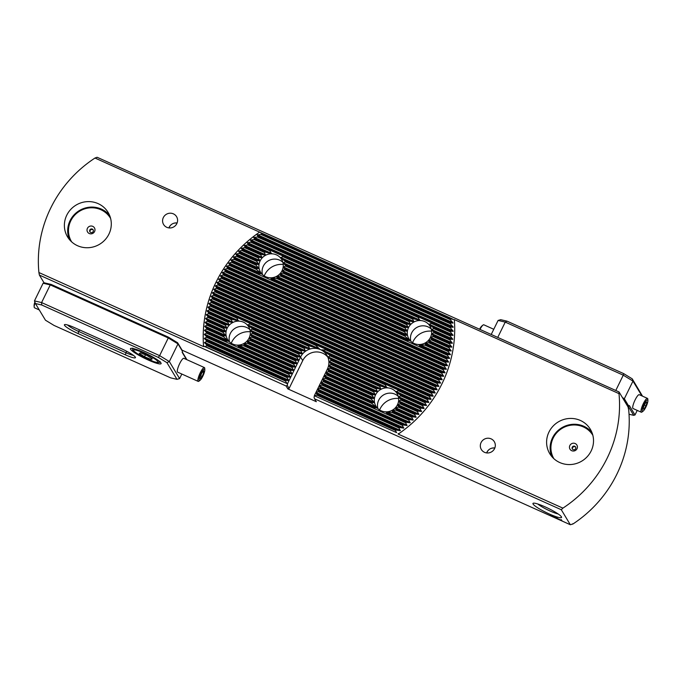 <?xml version="1.0" encoding="UTF-8"?>
<svg xmlns="http://www.w3.org/2000/svg" width="682" height="682" viewBox="0 0 682 682"><rect width="100%" height="100%" fill="white"/><g stroke="black" fill="none" stroke-linecap="round" stroke-linejoin="round"><path stroke-width="1.02" d="M396.626 432.652L314.325 395.731L396.626 432.652L395.355 430.436A123.135 118.821 -31.1 0 0 395.961 430.027L400.3 430.666L398.927 427.938A123.135 118.821 -31.1 0 0 399.507 427.512L403.727 428.1L402.337 425.363A123.135 118.821 -31.1 0 0 402.892 424.929L407.018 425.474L405.611 422.729A123.135 118.821 -31.1 0 0 406.14 422.277L410.172 422.789L408.74 420.027A123.135 118.821 -31.1 0 0 409.251 419.575L413.198 420.035L411.74 417.265A123.135 118.821 -31.1 0 0 412.226 416.804L416.088 417.231L414.613 414.451A123.135 118.821 -31.1 0 0 415.082 413.974L418.867 414.375L417.367 411.578A123.135 118.821 -31.1 0 0 417.81 411.101L421.527 411.459L419.993 408.654A123.135 118.821 -31.1 0 0 420.419 408.168L424.068 408.492L422.508 405.679A123.135 118.821 -31.1 0 0 422.917 405.176L426.497 405.483L424.912 402.653A123.135 118.821 -31.1 0 0 425.304 402.141L428.825 402.423L427.205 399.575A123.135 118.821 -31.1 0 0 427.571 399.055L431.041 399.311L429.387 396.455A123.135 118.821 -31.1 0 0 429.737 395.927L433.147 396.148L431.459 393.275A123.135 118.821 -31.1 0 0 431.8 392.747L435.159 392.943L433.437 390.053A123.135 118.821 -31.1 0 0 433.752 389.516L437.06 389.695L435.295 386.788A123.135 118.821 -31.1 0 0 435.602 386.234L438.858 386.396L437.06 383.472A123.135 118.821 -31.1 0 0 437.341 382.917L440.563 383.054L438.714 380.113A123.135 118.821 -31.1 0 0 438.986 379.542L442.158 379.669L440.274 376.703A123.135 118.821 -31.1 0 0 440.521 376.132L443.658 376.234L441.723 373.25A123.135 118.821 -31.1 0 0 441.953 372.662L445.048 372.747L443.061 369.746A123.135 118.821 -31.1 0 0 443.283 369.158L446.343 369.226L444.306 366.191A123.135 118.821 -31.1 0 0 444.502 365.595L447.528 365.654L445.44 362.594A123.135 118.821 -31.1 0 0 445.619 361.989L448.611 362.031L446.463 358.954A123.135 118.821 -31.1 0 0 446.625 358.34L449.583 358.357L447.375 355.254A123.135 118.821 -31.1 0 0 447.52 354.631L450.452 354.64L448.176 351.503A123.135 118.821 -31.1 0 0 448.304 350.88L451.203 350.872L448.867 347.709A123.135 118.821 -31.1 0 0 448.969 347.07L451.842 347.053L449.429 343.856A123.135 118.821 -31.1 0 0 449.515 343.208L452.371 343.182L449.881 339.951A123.135 118.821 -31.1 0 0 449.941 339.295L452.771 339.252L450.197 335.987A123.135 118.821 -31.1 0 0 450.239 335.322L453.044 335.271L450.384 331.964A123.135 118.821 -31.1 0 0 450.41 331.29L453.189 331.23L450.435 327.88A123.135 118.821 -31.1 0 0 450.435 327.19L453.198 327.13L450.342 323.728A123.135 118.821 -31.1 0 0 450.316 323.029L453.061 322.961L450.103 319.508A123.135 118.821 -31.1 0 0 450.043 318.801L454.323 319.594L618.992 393.633L619.017 391.937L97.1 157.261L95.003 158.028A123.127 118.813 -31.1 0 0 50.749 207.993A123.127 118.813 -31.1 0 0 38.908 272.536L203.577 346.584L205.077 346.524L287.625 383.847L203.918 346.209M398.135 433.539L398.22 434.102A126.92 122.47 -31.1 0 0 441.919 383.881A126.92 122.47 -31.1 0 0 454.323 319.594M405.611 422.729L321.768 385.023L322.04 384.469L320.872 382.628L323.413 381.664L323.694 381.102L322.518 379.269L325.067 378.297L325.34 377.734L324.172 375.901L326.712 374.93L326.985 374.367L325.817 372.534L328.366 371.562L328.639 370.999L327.471 369.167L329.952 368.169A17.672 17.05 -31.1 0 0 330.173 367.589L328.707 365.62L330.94 364.512A17.672 17.05 -31.1 0 0 331.034 363.864L329.014 361.648L331.085 360.463A17.672 17.05 -31.1 0 0 331.009 359.746L327.965 357.07L330.028 355.885A17.672 17.05 -31.1 0 0 329.67 355.041L321.691 349.866L326.175 350.045A17.672 17.05 -31.1 0 0 324.479 348.596L212.571 298.281A123.135 118.821 -31.1 0 0 212.375 298.878L210.013 299.927L211.437 301.879A123.135 118.821 -31.1 0 0 211.258 302.484L208.931 303.55L210.414 305.519A123.135 118.821 -31.1 0 0 210.252 306.133L207.959 307.215L209.502 309.219A123.135 118.821 -31.1 0 0 209.357 309.841L207.089 310.932L208.701 312.97A123.135 118.821 -31.1 0 0 208.573 313.592L206.339 314.7L208.01 316.763A123.135 118.821 -31.1 0 0 207.908 317.403L205.7 318.528L207.439 320.617A123.135 118.821 -31.1 0 0 207.362 321.265L205.18 322.398L206.996 324.521A123.135 118.821 -31.1 0 0 206.936 325.178L204.77 326.32L206.68 328.485A123.135 118.821 -31.1 0 0 206.637 329.15L204.498 330.31L206.493 332.509A123.135 118.821 -31.1 0 0 206.467 333.183L204.353 334.351L206.441 336.593A123.135 118.821 -31.1 0 0 206.441 337.283L204.344 338.451L206.535 340.744A123.135 118.821 -31.1 0 0 206.561 341.443L204.481 342.62L206.774 344.964A123.135 118.821 -31.1 0 0 206.834 345.672L205.077 346.524M374.716 408.833A14.919 14.399 148.9 0 1 373.898 407.785L376.976 407.862L371.852 403.437A14.919 14.399 148.9 0 1 371.664 402.67L374.367 402.576L371.366 399.115A14.919 14.399 148.9 0 1 371.409 398.45L374.256 398.424L372.04 395.313A14.919 14.399 148.9 0 1 372.244 394.716L375.381 394.818L373.617 391.911A14.919 14.399 148.9 0 1 373.966 391.383L377.555 391.69L376.08 388.911A14.919 14.399 148.9 0 1 376.583 388.459L380.965 389.115L379.635 386.404A14.919 14.399 148.9 0 1 380.368 386.046L386.873 387.666L385.16 384.784A14.919 14.399 148.9 0 1 386.532 384.716L397.555 389.669A14.919 14.399 148.9 0 1 398.382 390.726L395.961 391.749L400.419 395.066A14.919 14.399 148.9 0 1 400.607 395.833L398.569 397.035L400.905 399.388A14.919 14.399 148.9 0 1 400.863 400.053L398.689 401.187L400.232 403.198A14.919 14.399 148.9 0 1 400.027 403.787L397.563 404.793L398.655 406.591A14.919 14.399 148.9 0 1 398.314 407.12L395.389 407.921L396.191 409.592A14.919 14.399 148.9 0 1 395.688 410.053L391.98 410.496L392.636 412.099A14.919 14.399 148.9 0 1 391.903 412.457L386.072 411.945L387.112 413.727A14.919 14.399 148.9 0 1 385.739 413.795M226.339 342.117A14.919 14.399 148.9 0 1 225.52 341.068L228.598 341.145L223.474 336.729A14.919 14.399 148.9 0 1 223.287 335.953L225.989 335.859L222.988 332.398A14.919 14.399 148.9 0 1 223.031 331.733L225.878 331.708L223.662 328.596A14.919 14.399 148.9 0 1 223.867 327.999L227.004 328.102L225.239 325.195A14.919 14.399 148.9 0 1 225.589 324.666L229.178 324.973L227.703 322.194A14.919 14.399 148.9 0 1 228.214 321.742L232.588 322.398L231.258 319.688A14.919 14.399 148.9 0 1 231.999 319.338L238.495 320.949L236.79 318.068A14.919 14.399 148.9 0 1 238.163 318L249.177 322.953A14.919 14.399 148.9 0 1 250.004 324.01L247.583 325.033L252.042 328.349A14.919 14.399 148.9 0 1 252.229 329.116L250.2 330.318L252.536 332.68A14.919 14.399 148.9 0 1 252.493 333.345L250.311 334.478L251.854 336.482A14.919 14.399 148.9 0 1 251.658 337.07L249.186 338.076L250.277 339.875A14.919 14.399 148.9 0 1 249.936 340.403L247.012 341.205L247.822 342.875A14.919 14.399 148.9 0 1 247.31 343.336L243.602 343.779L244.267 345.39A14.919 14.399 148.9 0 1 243.525 345.74L237.694 345.228L238.734 347.01A14.919 14.399 148.9 0 1 237.362 347.078L206.467 333.183M317.838 345.612A17.672 17.05 -31.1 0 0 315.587 345.288L319.534 348.894L309.338 345.893A17.672 17.05 -31.1 0 0 308.435 346.175L309.79 348.903L304.709 347.922A17.672 17.05 -31.1 0 0 304.078 348.323L305.442 351.051L301.384 350.531A17.672 17.05 -31.1 0 0 300.924 351.008L302.45 353.813L298.946 353.549A17.672 17.05 -31.1 0 0 298.614 354.077L300.395 356.993L297.182 356.857L296.909 357.419L298.75 360.36L295.536 360.224L295.263 360.787L297.096 363.728L293.891 363.591L293.61 364.154L295.451 367.095L292.237 366.959L291.964 367.521L293.797 370.462L290.592 370.326L290.31 370.889L292.152 373.821L288.938 373.693L206.441 336.593M259.322 274.803A14.919 14.399 148.9 0 1 258.495 273.746L261.581 273.823L256.458 269.407A14.919 14.399 148.9 0 1 256.27 268.64L258.972 268.546L255.972 265.085A14.919 14.399 148.9 0 1 256.014 264.42L258.862 264.386L256.645 261.274A14.919 14.399 148.9 0 1 256.85 260.686L259.978 260.788L258.222 257.881A14.919 14.399 148.9 0 1 258.563 257.353L262.152 257.66L260.686 254.88A14.919 14.399 148.9 0 1 261.189 254.42L265.562 255.085L264.241 252.374A14.919 14.399 148.9 0 1 264.974 252.016L271.47 253.627L269.765 250.746A14.919 14.399 148.9 0 1 271.138 250.678L282.16 255.639A14.919 14.399 148.9 0 1 282.979 256.688L280.566 257.719L285.025 261.036A14.919 14.399 148.9 0 1 285.212 261.803L283.175 262.996L285.511 265.358A14.919 14.399 148.9 0 1 285.468 266.023L283.286 267.156L284.837 269.16A14.919 14.399 148.9 0 1 284.633 269.757L282.16 270.763L283.26 272.561A14.919 14.399 148.9 0 1 282.911 273.09L279.987 273.891L280.796 275.562A14.919 14.399 148.9 0 1 280.285 276.014L276.577 276.466L277.242 278.068A14.919 14.399 148.9 0 1 276.508 278.427L270.669 277.915L271.709 279.688A14.919 14.399 148.9 0 1 270.345 279.756L231.573 262.331L228.717 263.158L229.672 264.897A123.135 118.821 -31.1 0 0 229.305 265.417L226.501 266.27L227.49 268.017A123.135 118.821 -31.1 0 0 227.14 268.546L224.395 269.424L225.418 271.197A123.135 118.821 -31.1 0 0 225.077 271.726L222.383 272.63L223.44 274.42A123.135 118.821 -31.1 0 0 223.125 274.957L220.482 275.886L221.582 277.685A123.135 118.821 -31.1 0 0 221.275 278.23L218.683 279.185L219.817 281.001A123.135 118.821 -31.1 0 0 219.536 281.555L216.978 282.527L218.163 284.36A123.135 118.821 -31.1 0 0 217.89 284.931L215.384 285.911L216.603 287.77A123.135 118.821 -31.1 0 0 216.356 288.341L213.884 289.347L215.154 291.223A123.135 118.821 -31.1 0 0 214.924 291.811L212.494 292.825L213.807 294.726A123.135 118.821 -31.1 0 0 213.594 295.315L211.198 296.355L212.571 298.281M407.7 341.52A14.919 14.399 148.9 0 1 406.873 340.463L409.959 340.54L404.827 336.124A14.919 14.399 148.9 0 1 404.639 335.356L407.342 335.263L404.341 331.793A14.919 14.399 148.9 0 1 404.383 331.128L407.231 331.102L405.014 327.991A14.919 14.399 148.9 0 1 405.219 327.403L408.356 327.505L406.591 324.598A14.919 14.399 148.9 0 1 406.941 324.069L410.53 324.368L409.055 321.597A14.919 14.399 148.9 0 1 409.567 321.137L413.94 321.802L412.61 319.082A14.919 14.399 148.9 0 1 413.352 318.733L419.848 320.344L418.143 317.462A14.919 14.399 148.9 0 1 419.515 317.394L430.538 322.356A14.919 14.399 148.9 0 1 431.356 323.404L428.944 324.436L433.402 327.744A14.919 14.399 148.9 0 1 433.59 328.519L431.553 329.713L433.888 332.074A14.919 14.399 148.9 0 1 433.846 332.739L431.663 333.873L433.215 335.876A14.919 14.399 148.9 0 1 433.01 336.473L430.538 337.479L431.638 339.278A14.919 14.399 148.9 0 1 431.288 339.807L428.364 340.608L429.174 342.279A14.919 14.399 148.9 0 1 428.663 342.731L424.954 343.182L425.619 344.785A14.919 14.399 148.9 0 1 424.877 345.135L419.046 344.632L420.086 346.405A14.919 14.399 148.9 0 1 418.714 346.473L270.345 279.756M561.414 516.811A15.916 2.319 -153.9 0 0 547.74 508.099A15.916 2.319 -153.9 0 0 533.273 503.214A15.916 2.319 -153.9 0 0 533.094 504.075A15.916 2.319 -153.9 0 0 548.882 513.785A15.916 2.319 -153.9 0 0 561.533 517.058A15.916 2.319 -153.9 0 0 561.414 516.811M412.593 342.645A17.996 17.365 148.9 0 1 413.139 341.409A17.996 17.365 148.9 0 1 431.629 331.179M410.871 341.298A12.31 11.884 148.9 0 1 411.689 332.876A12.31 11.884 148.9 0 1 431.246 329.031M408.509 327.59A12.31 11.884 148.9 0 1 419.029 320.549A12.31 11.884 148.9 0 1 430.018 326.167A12.31 11.884 148.9 0 1 430.427 337.454A12.31 11.884 148.9 0 1 419.907 344.495A12.31 11.884 148.9 0 1 408.919 338.877A12.31 11.884 148.9 0 1 408.509 327.59M379.618 409.959A17.996 17.365 148.9 0 1 380.164 408.731A17.996 17.365 148.9 0 1 398.646 398.493M377.896 408.612A12.31 11.884 148.9 0 1 378.715 400.189A12.31 11.884 148.9 0 1 398.271 396.344M375.535 394.912A12.31 11.884 148.9 0 1 386.055 387.87A12.31 11.884 148.9 0 1 397.035 393.488A12.31 11.884 148.9 0 1 397.453 404.767A12.31 11.884 148.9 0 1 386.924 411.809A12.31 11.884 148.9 0 1 375.944 406.191A12.31 11.884 148.9 0 1 375.535 394.912M231.241 343.242A17.996 17.365 148.9 0 1 231.786 342.014A17.996 17.365 148.9 0 1 250.277 331.784M229.519 341.895A12.31 11.884 148.9 0 1 230.337 333.481A12.31 11.884 148.9 0 1 249.893 329.628M227.157 328.195A12.31 11.884 148.9 0 1 237.677 321.154A12.31 11.884 148.9 0 1 248.666 326.772A12.31 11.884 148.9 0 1 249.075 338.05A12.31 11.884 148.9 0 1 238.555 345.092A12.31 11.884 148.9 0 1 227.566 339.474A12.31 11.884 148.9 0 1 227.157 328.195M264.215 275.929A17.996 17.365 148.9 0 1 264.761 274.693A17.996 17.365 148.9 0 1 283.252 264.463M262.493 274.582A12.31 11.884 148.9 0 1 263.312 266.159A12.31 11.884 148.9 0 1 282.868 262.314M260.132 260.882A12.31 11.884 148.9 0 1 270.66 253.832A12.31 11.884 148.9 0 1 281.64 259.458A12.31 11.884 148.9 0 1 282.05 270.737A12.31 11.884 148.9 0 1 271.53 277.779A12.31 11.884 148.9 0 1 260.541 272.161A12.31 11.884 148.9 0 1 260.132 260.882M395.961 430.027L317.096 394.563L315.928 392.73L318.741 391.195L317.573 389.362L320.395 387.828L319.219 385.995L321.768 385.023M288.938 373.693L288.665 374.248L290.498 377.189L287.293 377.052L287.02 377.615L288.853 380.556L285.639 380.42L206.774 344.964M450.103 319.508L260.916 234.446L257.242 234.915L257.949 236.535A123.135 118.821 -31.1 0 0 257.37 236.961L253.815 237.472L254.539 239.109A123.135 118.821 -31.1 0 0 253.985 239.544L250.524 240.107L251.266 241.743A123.135 118.821 -31.1 0 0 250.737 242.195L247.37 242.792L248.137 244.446A123.135 118.821 -31.1 0 0 247.626 244.898L244.352 245.546L245.136 247.199A123.135 118.821 -31.1 0 0 244.65 247.668L241.454 248.35L242.263 250.021A123.135 118.821 -31.1 0 0 241.795 250.499L238.674 251.206L239.51 252.894A123.135 118.821 -31.1 0 0 239.067 253.372L236.023 254.122L236.884 255.818A123.135 118.821 -31.1 0 0 236.458 256.304L233.474 257.08L234.369 258.793A123.135 118.821 -31.1 0 0 233.96 259.296L231.045 260.098L231.965 261.82A123.135 118.821 -31.1 0 0 231.573 262.331M163.339 217.549A7.579 7.314 148.9 0 1 176.578 216.671A7.579 7.314 148.9 0 1 170.355 227.95A7.579 7.314 148.9 0 1 163.339 217.549M481.074 442.558A7.579 7.314 148.9 0 1 494.305 441.68A7.579 7.314 148.9 0 1 488.082 452.959A7.579 7.314 148.9 0 1 481.074 442.558M66.768 215.197A23.682 22.847 148.9 0 1 86.998 201.65A23.682 22.847 148.9 0 1 108.123 212.46A23.682 22.847 148.9 0 1 108.915 234.148A23.682 22.847 148.9 0 1 88.677 247.694A23.682 22.847 148.9 0 1 67.552 236.893A23.682 22.847 148.9 0 1 66.768 215.197M548.984 432.021A23.682 22.847 148.9 0 1 569.223 418.475A23.682 22.847 148.9 0 1 590.348 429.285A23.682 22.847 148.9 0 1 591.141 450.973A23.682 22.847 148.9 0 1 570.902 464.519A23.682 22.847 148.9 0 1 549.777 453.718A23.682 22.847 148.9 0 1 548.984 432.021M95.003 158.028L452.362 318.886M44.125 282.945L39.386 275.068L38.908 272.536M398.22 434.102L562.897 508.141A123.127 118.813 -31.1 0 0 618.992 393.633M562.897 508.141L561.303 509.744L314.59 398.817L316.337 401.707L287.838 388.893L286.099 386.003L39.386 275.068M619.017 391.937L628.045 406.932L628.727 410.197A123.127 118.813 -31.1 0 1 572.999 523.964L570.331 524.739L561.303 509.744M314.59 398.817L314.035 397.376L314.428 395.901M286.099 386.003L287.224 385.321L289.1 388.433L287.838 388.893M287.625 383.847L287.224 385.321M269.765 250.746L250.737 242.195M450.384 331.964L431.356 323.404M271.138 250.678L251.266 241.743M450.41 331.29L430.538 322.356M419.515 317.394L282.16 255.639M438.714 380.113L219.536 281.555M438.986 379.542L219.817 281.001M437.341 382.917L218.163 284.36M437.06 383.472L217.89 284.931M440.274 376.703L221.275 278.23M440.521 376.132L221.582 277.685M441.723 373.25L223.125 274.957M441.953 372.662L223.44 274.42M443.061 369.746L225.077 271.726M443.283 369.158L225.418 271.197M444.306 366.191L227.14 268.546M444.502 365.595L227.49 268.017M445.44 362.594L229.305 265.417M445.619 361.989L229.672 264.897M446.463 358.954L418.714 346.473M258.495 273.746L231.965 261.82M446.625 358.34L420.086 346.405M256.458 269.407L233.96 259.296M447.375 355.254L424.877 345.135M256.27 268.64L234.369 258.793M447.52 354.631L425.619 344.785M255.972 265.085L236.458 256.304M448.176 351.503L428.663 342.731M256.014 264.42L236.884 255.818M448.304 350.88L429.174 342.279M256.645 261.274L239.067 253.372M448.867 347.709L431.288 339.807M256.85 260.686L239.51 252.894M448.969 347.07L431.638 339.278M258.222 257.881L241.795 250.499M449.429 343.856L433.01 336.473M258.563 257.353L242.263 250.021M449.515 343.208L433.215 335.876M260.686 254.88L244.65 247.668M449.881 339.951L433.846 332.739M261.189 254.42L245.136 247.199M449.941 339.295L433.888 332.074M264.241 252.374L247.626 244.898M450.197 335.987L433.59 328.519M264.974 252.016L248.137 244.446M450.239 335.322L433.402 327.744M450.435 327.88L253.985 239.544M450.435 327.19L254.539 239.109M450.342 323.728L257.37 236.961M450.316 323.029L257.949 236.535M450.043 318.801L261.521 234.037A123.135 118.821 -31.1 0 0 260.916 234.446M260.805 232.758L261.521 234.037M435.602 386.234L216.603 287.77M435.295 386.788L216.356 288.341M433.752 389.516L215.154 291.223M433.437 390.053L214.924 291.811M431.8 392.747L213.807 294.726M431.459 393.275L213.594 295.315M429.387 396.455L326.175 350.045M429.737 395.927L324.479 348.596M315.587 345.288L212.375 298.878M427.205 399.575L330.028 355.885M427.571 399.055L329.67 355.041M309.338 345.893L211.437 301.879M308.435 346.175L211.258 302.484M288.665 374.248L206.441 337.283M287.293 377.052L206.535 340.744M287.02 377.615L206.561 341.443M285.639 380.42L285.366 380.982L206.834 345.672M395.355 430.436L316.823 395.125L317.096 394.563M314.726 395.824L316.823 395.125M424.912 402.653L398.382 390.726M425.304 402.141L397.555 389.669M238.163 318L210.414 305.519M236.79 318.068L210.252 306.133M386.532 384.716L331.009 359.746M304.709 347.922L249.177 322.953M225.52 341.068L206.493 332.509M406.14 422.277L387.112 413.727M290.31 370.889L237.362 347.078M231.999 319.338L209.502 309.219M231.258 319.688L209.357 309.841M422.508 405.679L400.607 395.833M422.917 405.176L400.419 395.066M228.214 321.742L208.701 312.97M227.703 322.194L208.573 313.592M419.993 408.654L400.863 400.053M420.419 408.168L400.905 399.388M225.589 324.666L208.01 316.763M225.239 325.195L207.908 317.403M417.367 411.578L400.027 403.787M417.81 411.101L400.232 403.198M223.867 327.999L207.439 320.617M223.662 328.596L207.362 321.265M414.613 414.451L398.314 407.12M415.082 413.974L398.655 406.591M223.031 331.733L206.996 324.521M222.988 332.398L206.936 325.178M411.74 417.265L395.688 410.053M412.226 416.804L396.191 409.592M223.287 335.953L206.68 328.485M223.474 336.729L206.637 329.15M408.74 420.027L391.903 412.457M409.251 419.575L392.636 412.099M402.337 425.363L320.114 388.39M402.892 424.929L320.395 387.828M398.927 427.938L318.468 391.758M399.507 427.512L318.741 391.195M285.366 380.982L286.977 383.344M555.591 517.774L557.816 518.806M556.759 518.388L555.591 517.374M552.633 516.393L550.28 515.26L552.65 516.479M570.331 524.739L562.121 521.039L561.346 519.761L561.78 520.886L182.077 350.156L182.452 351.29L177.993 343.881L169.332 361.554L179.596 378.595L181.83 374.034M552.966 516.572L555.233 517.664M553.886 516.82L553.315 516.513M558.072 518.755L560.348 519.923M314.325 395.731L327.394 369.056A15.064 14.535 -31.1 0 0 326.891 355.262A15.064 14.535 -31.1 0 0 313.456 348.391A15.064 14.535 -31.1 0 0 300.592 357.001L287.523 383.676M572.999 523.964L572.513 523.836M327.837 357.129A15.064 14.535 -31.1 0 0 302.74 360.582L289.1 388.433M561.039 519.624L562.121 521.039M537.766 503.989A13.256 1.935 -153.9 0 0 558.174 513.981M418.143 317.462L282.979 256.688M406.873 340.463L271.709 279.688M404.827 336.124L276.508 278.427M404.639 335.356L277.242 278.068M404.341 331.793L280.285 276.014M404.383 331.128L280.796 275.562M405.014 327.991L282.911 273.09M405.219 327.403L283.26 272.561M406.591 324.598L284.633 269.757M406.941 324.069L284.837 269.16M409.055 321.597L285.468 266.023M409.567 321.137L285.511 265.358M412.61 319.082L285.212 261.803M413.352 318.733L285.025 261.036M385.16 384.784L331.085 360.463M304.078 348.323L250.004 324.01M290.592 370.326L238.734 347.01M373.898 407.785L322.04 384.469M379.635 386.404L330.94 364.512M380.368 386.046L331.034 363.864M301.384 350.531L252.042 328.349M300.924 351.008L252.229 329.116M376.08 388.911L329.952 368.169M376.583 388.459L330.173 367.589M298.946 353.549L252.536 332.68M298.614 354.077L252.493 333.345M297.182 356.857L251.854 336.482M296.909 357.419L251.658 337.07M373.617 391.911L328.366 371.562M373.966 391.383L328.639 370.999M295.536 360.224L250.277 339.875M295.263 360.787L249.936 340.403M372.04 395.313L326.712 374.93M372.244 394.716L326.985 374.367M293.891 363.591L247.822 342.875M293.61 364.154L247.31 343.336M371.366 399.115L325.067 378.297M371.409 398.45L325.34 377.734M292.237 366.959L244.267 345.39M291.964 367.521L243.525 345.74M371.852 403.437L323.413 381.664M371.664 402.67L323.694 381.102M552.642 516.376L550.579 515.711M551.926 515.95L550.689 515.515M551.602 516.104L550.996 515.788M553.307 516.462L552.872 516.325M557.356 518.218L555.958 517.604M559.376 519.59L558.498 518.968M259.68 232.076A126.92 122.47 -31.1 0 0 203.577 346.584M93.264 230.064A1.893 1.824 -31.1 0 0 90.067 231.991M89.819 230.005A1.893 1.824 -31.1 0 0 91.576 232.605A1.893 1.824 -31.1 0 0 93.127 229.783A1.893 1.824 -31.1 0 0 89.819 230.005M87.424 228.317A4.024 3.887 -31.1 0 0 89.257 233.508A4.024 3.887 -31.1 0 0 94.585 231.539A4.024 3.887 -31.1 0 0 92.761 226.356A4.024 3.887 -31.1 0 0 87.424 228.317M71.67 241.888A22.728 21.935 148.9 0 1 70.775 220.832A22.728 21.935 148.9 0 1 90.339 207.822A22.728 21.935 148.9 0 1 110.612 218.436M69.402 239.501A23.682 22.847 148.9 0 1 70.058 220.67A23.682 22.847 148.9 0 1 109.572 215.316M575.702 447.247A1.893 1.824 -31.1 0 0 572.505 449.174M575.625 448.696A1.893 1.824 -31.1 0 0 573.877 446.105A1.893 1.824 -31.1 0 0 572.317 448.918A1.893 1.824 -31.1 0 0 575.625 448.696M577.023 448.722A4.024 3.887 -31.1 0 0 575.19 443.539A4.024 3.887 -31.1 0 0 569.862 445.499A4.024 3.887 -31.1 0 0 571.687 450.691A4.024 3.887 -31.1 0 0 577.023 448.722M553.886 458.705A22.728 21.935 148.9 0 1 553.204 438.014A22.728 21.935 148.9 0 1 572.556 425.022A22.728 21.935 148.9 0 1 592.837 435.252M551.755 456.488A23.682 22.847 148.9 0 1 552.497 437.853A23.682 22.847 148.9 0 1 591.874 432.328M78.106 333.583A13.256 1.935 26.1 0 1 64.509 325.297A13.256 1.935 26.1 0 1 64.662 324.581A13.256 1.935 26.1 0 1 74.517 327.624L121.728 348.852A13.256 1.935 26.1 0 1 135.428 357.342A13.256 1.935 26.1 0 1 125.318 354.81L78.106 333.583L78.677 331.478L125.889 352.705A11.364 1.662 -153.9 0 0 133.382 355.322M67.509 324.956A11.364 1.662 -153.9 0 0 78.677 331.478L79.479 329.849M177.439 371.971A7.579 1.654 -65.8 0 1 177.371 371.818A7.579 1.654 -65.8 0 1 179.23 364.555A7.579 1.654 -65.8 0 1 183.432 358.348A7.579 1.654 -65.8 0 1 184.038 358.502M160.961 362.952A17.05 2.489 -153.9 0 0 145.172 353.071A17.05 2.489 -153.9 0 0 130.475 348.621A17.05 2.489 -153.9 0 0 130.612 349.303A17.05 2.489 -153.9 0 0 146.391 359.175A17.05 2.489 -153.9 0 0 161.097 363.625A17.05 2.489 -153.9 0 0 160.961 362.952M186.484 359.508L182.171 352.347L182.452 351.29M35.413 303.524L45.464 320.208L54.04 325.433L170.662 377.871L176.979 379.337L166.928 362.654L158.352 357.428L41.721 304.99L35.413 303.524L34.45 300.907L43.102 283.235L50.255 284.897L41.593 302.569L159.622 355.637L168.275 337.965L50.255 284.897L51.141 284.428L168.471 337.181L177.61 342.756L182.077 350.156M43.102 283.235L44.415 282.86L51.141 284.428M182.265 351.997L186.902 359.695M34.45 300.907L41.593 302.569L41.721 304.99M177.61 342.756L177.993 343.881L168.275 337.965L168.471 337.181M158.352 357.428L159.622 355.637L169.332 361.554L166.928 362.654M179.596 378.595L176.979 379.337M39.275 309.935L34.518 307.795A7.579 1.654 -65.8 0 1 34.177 306.994L34.1 305.638A6.266 1.364 -65.8 0 1 34.876 302.075M34.177 306.994A7.579 1.654 -65.8 0 1 35.114 302.706M201.65 372.329A6.266 1.364 114.2 0 0 199.229 378.544A6.266 1.364 114.2 0 0 200.073 380.266A6.266 1.364 114.2 0 0 202.273 377.223A6.266 1.364 114.2 0 0 204.813 369.721A6.266 1.364 114.2 0 0 201.65 372.329M204.813 369.721L204.736 368.365A7.579 1.654 114.2 0 0 204.395 367.564A7.579 1.654 114.2 0 0 200.909 371.511A7.579 1.654 114.2 0 0 198.181 381.383A7.579 1.654 114.2 0 0 199.008 381.11L200.073 380.266M200.133 377.061L200.346 378.774L202.179 376.481L203.782 372.491L203.568 370.778L201.744 373.071L200.133 377.061M202.622 371.963L203.782 372.491M200.644 375.799L202.179 376.481M140.535 352.816L147.031 355.501L152.282 358.809L151.029 359.431L144.533 356.746L139.29 353.438L140.535 352.816M151.557 358.357L151.029 359.431M145.462 354.853L144.533 356.746M639.443 394.869A7.579 1.654 114.2 0 0 638.838 394.716A7.579 1.654 114.2 0 0 634.635 400.931A7.579 1.654 114.2 0 0 632.777 408.186A7.579 1.654 114.2 0 0 632.845 408.339M491.219 334.478L498.099 320.446L500.716 319.696L507.024 321.162L623.655 373.6L632.231 378.834L642.512 396.165M641.89 395.875L632.981 381.093L624.328 398.765L628.787 406.174L629.333 405.543L635.002 414.963L637.235 410.402M615.778 390.479L623.271 375.177L505.243 322.109L497.749 337.411M629.043 414.255L633.689 415.338L628.31 406.395M622.436 397.615L624.328 398.765L623.391 399.2M632.231 378.834L632.981 381.093L623.271 375.177L623.655 373.6M507.024 321.162L505.243 322.109L498.099 320.446M627.849 406.6L628.787 406.174M635.002 414.963L633.689 415.338M646.374 405.986A6.266 1.364 114.2 0 0 647.9 400.556A6.266 1.364 114.2 0 0 643.723 405.227A6.266 1.364 114.2 0 0 643.16 411.093A6.266 1.364 114.2 0 0 646.374 405.986M647.9 400.556L647.823 399.192A7.579 1.654 114.2 0 0 647.482 398.39A7.579 1.654 114.2 0 0 642.768 404.844A7.579 1.654 114.2 0 0 641.268 412.218A7.579 1.654 114.2 0 0 642.094 411.937L643.16 411.093M647.039 402.278L646.11 402.013L644.123 405.338L643.058 408.936L643.979 409.209L645.973 405.875L647.039 402.278M644.26 405.108L645.973 405.875M643.092 408.808L643.979 409.209M479.582 329.244A6.266 1.364 -65.8 0 1 481.927 325.928L482.992 325.084A7.579 1.654 -65.8 0 1 483.819 324.803L493.768 329.278M479.983 329.423A7.579 1.654 -65.8 0 1 482.992 325.084M494.774 448.142A6.769 6.53 -31.1 0 0 486.812 452.933M488.926 449.694L488.824 449.788A7.579 7.314 -31.1 0 0 486.624 452.916M494.842 447.963A7.579 7.314 -31.1 0 0 491.049 448.441L490.921 448.492M177.047 223.133A6.769 6.53 -31.1 0 0 169.085 227.924M171.199 224.685L171.088 224.779A7.579 7.314 -31.1 0 0 168.889 227.907M177.115 222.954A7.579 7.314 -31.1 0 0 173.322 223.432L173.194 223.483M374.256 402.764L322.518 379.499M295.204 367.214L243.474 343.958M374.077 398.569L324.172 376.132M296.858 363.856L246.952 341.409M375.134 394.946L325.817 372.764M298.503 360.488L249.186 338.306M377.24 391.783L327.471 369.405M300.157 357.121L250.379 334.743M302.152 353.915L250.379 330.634M380.539 389.158L328.767 365.876M377.035 408.117L320.872 382.866M293.558 370.582L237.396 345.331M305.067 351.119L248.171 325.536M386.046 387.529L329.15 361.946M413.514 321.836L283.362 263.32M410.214 324.462L283.354 267.421M408.117 327.624L282.16 270.993M407.052 331.256L279.927 274.096M407.231 335.442L276.449 276.636M419.021 320.208L281.155 258.214M410.01 340.804L270.37 278.017M399.925 430.734L315.928 392.96M403.369 428.177L317.573 389.601M406.668 425.551L319.219 386.234M412.857 420.121L391.843 410.675M225.878 336.047L204.864 326.601M415.764 417.316L395.321 408.126M225.699 331.861L205.256 322.663M418.552 414.46L397.563 405.023M226.765 328.23L205.768 318.792M421.22 411.553L398.757 401.459M228.862 325.067L206.407 314.965M423.769 408.595L398.757 397.35M232.161 322.441L207.149 311.197M409.831 422.866L385.773 412.047M228.658 341.401L204.6 330.582M426.207 405.585L396.549 392.252M237.668 320.813L208.01 307.471M288.614 380.684L204.617 342.91M290.259 377.317L204.464 338.741M291.905 373.949L204.464 334.632M309.27 348.894L208.973 303.805M428.543 402.525L328.247 357.428M316.883 348.212L210.047 300.174M430.76 399.422L323.933 351.383M432.882 396.268L211.232 296.602M434.894 393.062L212.511 293.072M436.804 389.814L213.901 289.586M438.611 386.524L215.393 286.15M452.916 323.132L257.148 235.102M453.044 327.292L253.721 237.668M453.036 331.392L250.439 240.303M452.601 339.414L431.74 330.037M265.136 255.128L244.275 245.742M452.192 343.336L431.732 334.137M261.845 257.753L241.385 248.555M451.663 347.206L430.538 337.709M259.74 260.908L238.615 251.411M451.015 351.025L428.305 340.812M258.674 264.539L235.963 254.326M450.256 354.785L424.826 343.353M258.862 268.734L233.432 257.293M448.406 362.168L228.683 263.38M447.315 365.791L226.475 266.492M446.122 369.363L224.369 269.654M444.826 372.883L222.366 272.86M443.428 376.362L220.474 276.116M441.927 379.797L218.675 279.415M440.316 383.182L216.978 282.757M452.882 335.433L429.524 324.93M270.643 253.491L247.293 242.988M449.387 358.502L418.748 344.725M261.641 274.087L231.002 260.311M260.959 273.269L231.3 259.936M449.498 358.041L419.839 344.708M271.734 253.474L247.677 242.656M452.908 334.93L428.85 324.112M440.529 382.755L217.183 282.339M442.115 379.371L218.896 278.998M443.607 375.927L220.704 275.707M444.996 372.449L222.613 272.459M446.275 368.919L224.625 269.254M447.46 365.339L226.739 266.099M448.534 361.716L228.964 262.988M258.751 268.171L233.738 256.918M450.359 354.325L425.346 343.08M258.751 264.062L236.287 253.96M451.1 350.548L428.646 340.454M259.944 260.49L238.956 251.053M451.731 346.729L430.743 337.292M262.178 257.387L241.743 248.197M452.251 342.85L431.808 333.66M265.656 254.846L244.642 245.401M452.643 338.92L431.629 329.474M453.044 330.889L250.84 239.97M453.036 326.78L254.139 237.345M452.891 322.603L257.583 234.787M438.833 386.106L215.58 285.724M437.034 389.405L214.08 289.159M435.142 392.662L212.682 292.638M433.138 395.867L211.386 296.159M431.033 399.03L321.691 349.866M319.534 348.894L210.192 299.73M428.825 402.141L327.999 356.805M309.926 348.681L209.101 303.345M292.118 373.531L204.472 334.12M290.464 376.899L204.455 338.221M288.818 380.258L204.591 342.39M426.506 405.21L395.867 391.434M238.76 320.787L208.121 307.011M227.976 340.582L204.626 330.088M410.214 422.525L386.856 412.022M407.069 425.218L319.432 385.816M232.681 322.16L207.251 310.728M424.076 408.22L398.646 396.788M229.203 324.709L206.493 314.496M421.544 411.186L398.825 400.973M226.97 327.812L205.845 318.315M418.893 414.102L397.768 404.605M225.776 331.375L205.316 322.177M416.122 416.966L395.662 407.768M225.768 335.484L204.907 326.107M413.232 419.771L392.372 410.394M403.787 427.853L317.778 389.175M400.36 430.419L316.133 392.542M300.421 356.899L302.74 360.582M409.336 339.986L271.462 277.992M420.112 320.19L280.473 257.395M407.12 334.879L276.969 276.363M407.128 330.779L280.268 273.738M408.322 327.207L282.365 270.575M410.555 324.103L283.431 266.943M414.034 321.563L283.252 262.758M387.137 387.504L329.116 361.417M305.51 350.804L247.489 324.717M293.763 370.164L238.487 345.305M376.353 407.299L321.077 382.449M381.059 388.876L328.869 365.416M302.458 353.54L250.268 330.071M377.581 391.425L327.675 368.979M300.361 356.703L250.456 334.265M298.707 360.07L249.39 337.888M375.347 394.528L326.022 372.346M297.062 363.429L247.285 341.051M374.145 398.092L324.376 375.714M295.408 366.797L243.994 343.677M374.145 402.201L322.722 379.081M126.613 351.23L125.318 354.81M153.748 358.246A13.64 1.986 -153.9 0 0 136.443 350.233A13.64 1.986 -153.9 0 0 137.815 354.009A13.64 1.986 -153.9 0 0 155.129 362.014A13.64 1.986 -153.9 0 0 153.748 358.246M177.635 372.15L198.181 381.383M183.85 358.323L204.395 367.564M132.837 348.11C133.467 350.309 130.04 348.314 137.67 353.941L153.68 361.613C158.258 362.901 160.381 362.841 160.048 361.443M639.256 394.69L647.482 398.39M633.041 408.518L641.268 412.218"/></g></svg>
